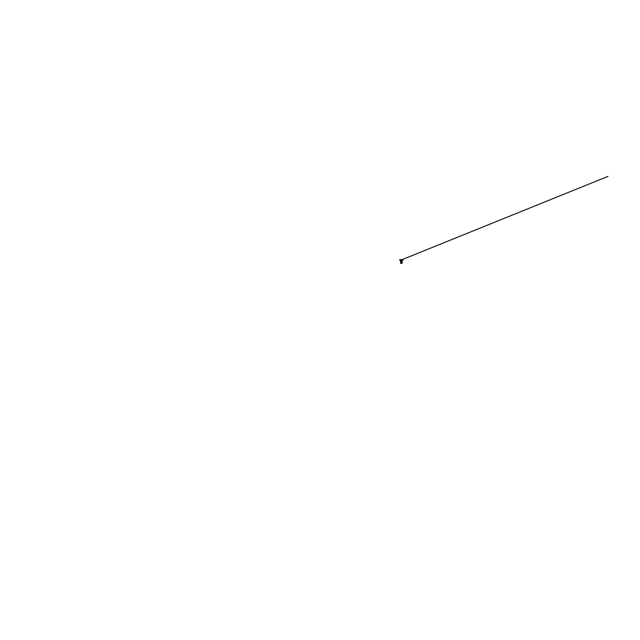 <?xml version="1.0" encoding="UTF-8"?>
<svg xmlns="http://www.w3.org/2000/svg" width="640" height="640" viewBox="0 0 640 640"><rect width="100%" height="100%" fill="white"/><g stroke="black" fill="none" stroke-linecap="round" stroke-linejoin="round"><path stroke-width="0.96" d="M402.208 259.632L400.472 259.624M400.808 263.408L401.872 263.408A3.4 3.4 0 0 0 401.744 263.384M401.344 262.664L400.768 262.456L401.344 262.256L400.704 262.624L401.968 262.928L400.752 263.24L401.92 262.864L400.768 262.456L401.92 262.088L400.768 261.752L401.872 261.504L401.344 261.352M400.704 262.488L402.152 262.264L400.632 261.952L402.112 261.552L400.624 261.248L401.872 261.504M400.768 261.752L400.704 261.28L401.936 261.56L400.896 261.864L401.968 262.312L401.344 262.456L401.968 262.312L400.896 261.864L401.936 261.56L400.624 261.256L401.912 261.952L400.768 262.288L401.912 262.648L401.344 262.472L401.912 262.648L400.768 262.984L401.344 263.144M401.344 262.256L401.92 262.088L400.768 261.752L401.344 261.616M400.616 262.512L402.056 262.896L401.344 263.04M401.904 263.408L401.544 262.768L402.056 262.904M400.704 262.616L400.848 263.304M401.672 263.408L400.872 263.408L401.672 263.408L401.416 263.024M401.296 263.4L400.888 263.16L402.056 262.904L400.584 262.528L402.032 262.16L400.712 262.488L401.92 262.864L401.976 262.296M401.344 262.456L402.192 262.232L401.656 262.072M401.344 261.424L402.04 262.168M401.344 262.36L401.912 262.12L400.632 261.872L401.472 261.376M401.92 261.464L402.152 260.872L401.344 260.872L403.056 259.96L402.08 259.656M402.12 261.56L401.344 261.392L401.872 261.664M400.6 259.96L399.616 259.944L401.504 259.96L399.616 259.944L400.896 259.944L399.624 259.96L401.344 260.872L400.528 260.872L400.688 261.248L401.568 261.248L400.624 261.256L402.112 261.552L400.632 261.96L402.112 262.28M400.768 262.456L400.568 261.944M401.456 259.648L402.144 259.648M403.04 259.624L402.08 259.944M399.64 259.624L401.232 259.648M401.944 259.704L608 176.384L402.032 259.672"/></g></svg>
